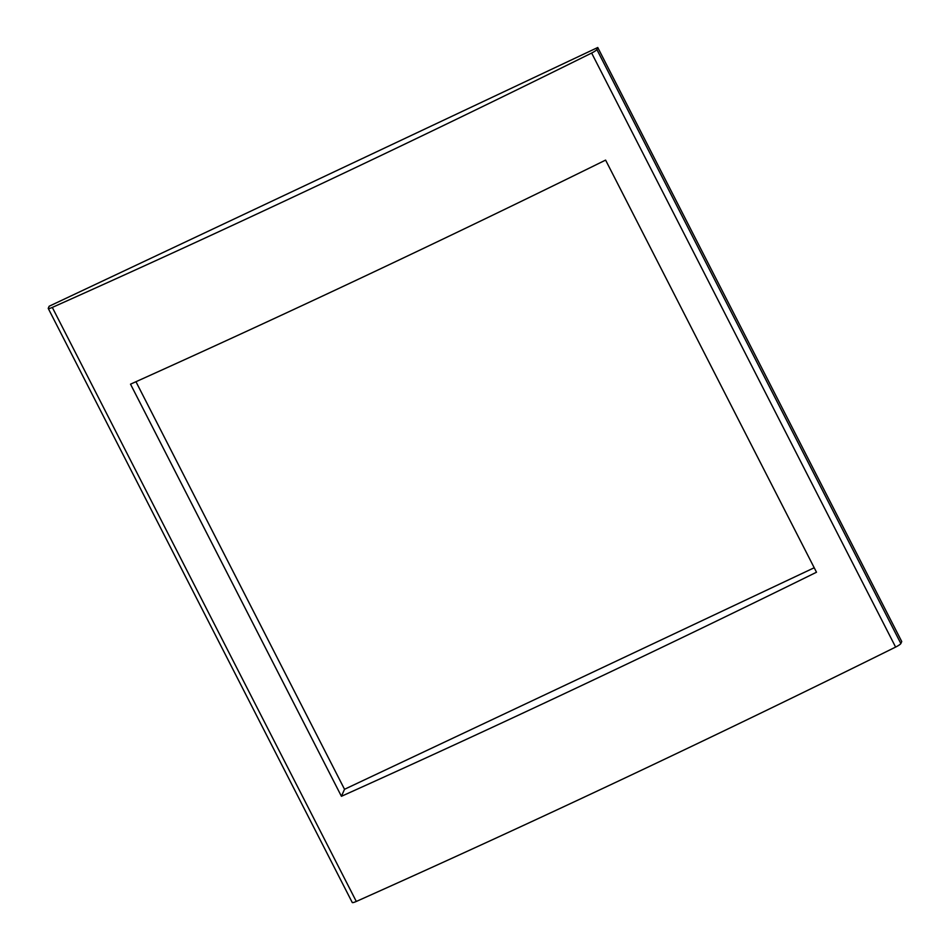 <?xml version="1.0" encoding="UTF-8"?>
<svg xmlns="http://www.w3.org/2000/svg" width="950" height="950" viewBox="0 0 950 950"><rect width="100%" height="100%" fill="white"/><g stroke="black" fill="none" stroke-linecap="round" stroke-linejoin="round"><path stroke-width="1.43" d="M605.601 160.099A2583.751 417.549 152.9 0 1 130.518 384.168L341.418 796.302A2583.751 417.549 -27.1 0 0 816.501 572.232L605.601 160.099M135.957 381.71L344.529 789.284L341.418 796.302M814.209 567.756L344.529 789.284M352.26 902.286A5.914 0.962 -27.1 0 0 352.248 902.5A5.914 0.962 -27.1 0 0 356.298 901.455A2583.751 417.549 -27.1 0 0 895.613 647.081L591.636 53.046A2583.751 417.549 152.9 0 1 52.309 307.42A5.914 0.962 152.9 0 1 48.26 308.465A5.914 0.962 152.9 0 1 48.272 308.251L49.174 306.233L597.752 47.5L901.74 641.535L900.849 643.542L596.861 49.507L597.752 47.5M895.613 647.081A5.914 0.962 -27.1 0 0 900.849 643.542M591.636 53.046A5.914 0.962 -27.1 0 0 596.861 49.507M52.309 307.42L356.298 901.455M48.26 308.465L352.248 902.5"/></g></svg>

